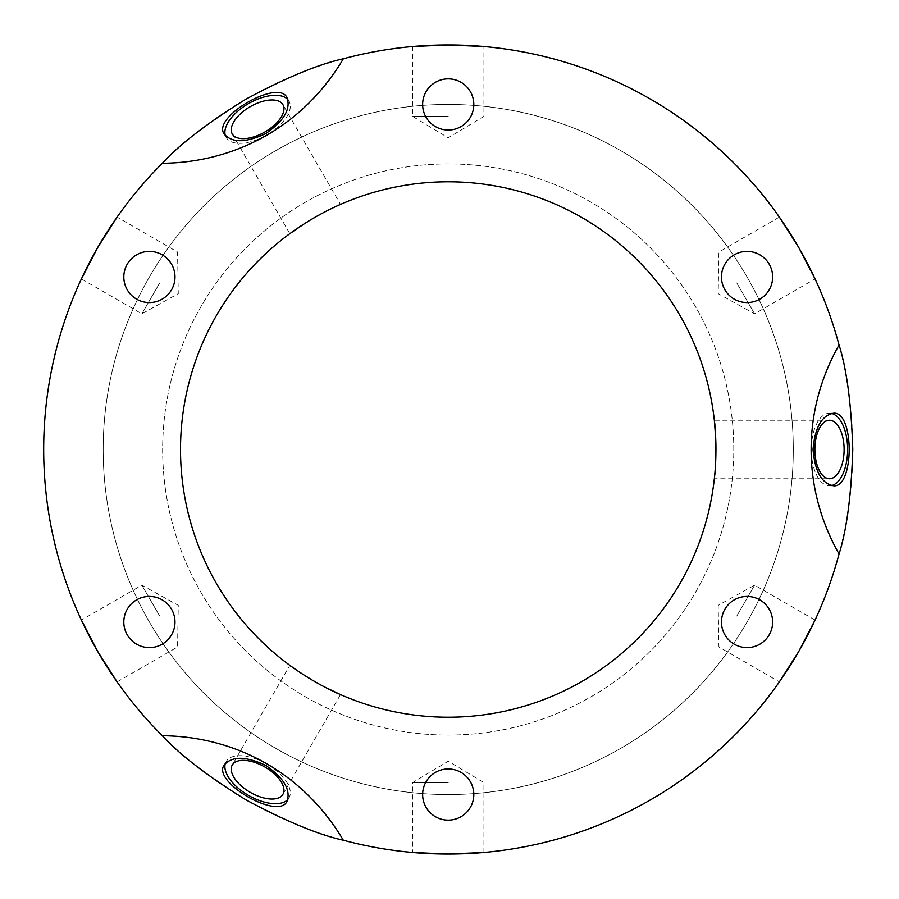 <?xml version="1.0" encoding="UTF-8"?>
<svg xmlns="http://www.w3.org/2000/svg" width="899" height="899" viewBox="0 0 899 899"><rect width="100%" height="100%" fill="white"/><g stroke="black" fill="none" stroke-linecap="round" stroke-linejoin="round"><path stroke-width="0.67" stroke-dasharray="4.5 3.37" d="M736.753 616.085L754.598 585.17L736.753 616.085M798.582 651.775L815.056 620.074L798.582 651.775L779.366 681.903L798.582 651.775M734.269 599.869A25.577 25.577 0 0 0 734.269 644.178A25.577 25.577 0 0 0 772.634 622.029A25.577 25.577 0 0 0 734.269 599.869M448.23 782.658L412.529 782.658L448.23 782.658M448.23 854.05L483.92 852.477L448.23 854.05L412.529 852.477L448.23 854.05A404.55 404.55 0 0 0 798.582 247.225A404.55 404.55 0 0 0 97.879 247.225A404.55 404.55 0 0 0 448.23 854.05M461.018 772.398A25.577 25.577 0 0 0 422.642 794.559A25.577 25.577 0 0 0 461.018 816.708A25.577 25.577 0 0 0 461.018 772.398M159.707 616.085L141.851 585.17L159.707 616.085M97.879 651.775L117.095 681.903L97.879 651.775L81.393 620.074L97.879 651.775M174.979 622.029A25.577 25.577 0 0 0 136.603 599.869A25.577 25.577 0 0 0 136.603 644.178A25.577 25.577 0 0 0 174.979 622.029M159.707 282.915L141.851 313.83L159.707 282.915M97.879 247.225L81.393 278.926L97.879 247.225L117.095 217.097L97.879 247.225M162.191 299.131A25.577 25.577 0 0 0 162.191 254.822A25.577 25.577 0 0 0 123.815 276.971A25.577 25.577 0 0 0 162.191 299.131M448.23 116.342L412.529 116.342L448.23 116.342M448.23 44.95L412.529 46.523L448.23 44.95L483.92 46.523L448.23 44.95M435.431 126.602A25.577 25.577 0 0 0 473.807 104.441A25.577 25.577 0 0 0 435.431 82.292A25.577 25.577 0 0 0 435.431 126.602M721.47 276.971A25.577 25.577 0 0 0 759.846 299.131A25.577 25.577 0 0 0 759.846 254.822A25.577 25.577 0 0 0 721.47 276.971M736.753 282.915L754.598 313.83L736.753 282.915M798.582 247.225L779.366 217.097L798.582 247.225L815.056 278.926L798.582 247.225M282.927 794.311L340.507 694.59C342.957 697.961 285.691 664.912 289.838 665.339L232.257 765.06M225.346 763.431A36.286 18.149 30 0 1 226.166 761.543A36.286 18.149 30 0 1 266.666 763.97A36.286 18.149 30 0 1 289.029 797.829A36.286 18.149 30 0 1 287.804 799.492M232.257 133.94L289.838 233.661C285.668 234.111 342.98 201.028 340.507 204.41L282.927 104.689M287.804 99.508A36.286 18.149 150 0 1 289.029 101.171A36.286 18.149 150 0 1 266.666 135.03A36.286 18.149 150 0 1 226.166 137.457A36.286 18.149 150 0 1 225.346 135.569M829.485 420.249L714.345 420.249C716.042 416.451 716.031 482.572 714.345 478.751L829.485 478.751M831.541 485.561A36.286 18.149 -90 0 1 829.485 485.786A36.286 18.149 -90 0 1 811.347 449.5A36.286 18.149 -90 0 1 829.485 413.214A36.286 18.149 -90 0 1 831.541 413.439M448.23 735.067A285.567 285.567 0 0 0 695.534 306.716A285.567 285.567 0 0 0 200.915 306.716A285.567 285.567 0 0 0 448.23 735.067A285.567 285.567 0 0 0 695.534 306.716A285.567 285.567 0 0 0 200.915 306.716A285.567 285.567 0 0 0 448.23 735.067M448.23 717.222A267.722 267.722 0 0 0 680.071 315.639A267.722 267.722 0 0 0 216.378 315.639A267.722 267.722 0 0 0 448.23 717.222M448.23 794.559A345.059 345.059 0 0 0 747.058 276.971A345.059 345.059 0 0 0 149.403 276.971A345.059 345.059 0 0 0 448.23 794.559A345.059 345.059 0 0 0 747.058 276.971A345.059 345.059 0 0 0 149.403 276.971A345.059 345.059 0 0 0 448.23 794.559M815.056 620.074L754.598 585.17L718.177 605.353L718.908 646.988L779.366 681.903M483.92 852.477L483.92 782.658L448.23 761.206L412.529 782.658L412.529 852.477M117.095 681.903L177.553 646.988L178.272 605.353L141.851 585.17L81.393 620.074M81.393 278.926L141.851 313.83L178.272 293.647L177.553 252.012L117.095 217.097M412.529 46.523L412.529 116.342L448.23 137.794L483.92 116.342L483.92 46.523M779.366 217.097L718.908 252.012L718.177 293.647L754.598 313.83L815.056 278.926M286.972 801.38L289.029 797.829M224.121 765.083L226.166 761.543M224.121 133.917L226.166 137.457M286.972 97.62L289.029 101.171M833.587 413.214L829.485 413.214M833.587 485.786L829.485 485.786"/><path stroke-width="1.35" d="M798.582 651.775L815.056 620.074L798.582 651.775L779.366 681.903L798.582 651.775M734.269 599.869A25.577 25.577 0 0 1 772.634 622.029A25.577 25.577 0 0 1 734.269 644.178A25.577 25.577 0 0 1 734.269 599.869M343.317 840.217C318.302 834.71 285.848 821.248 245.955 799.852C207.467 776.006 179.586 754.621 162.314 735.708A274.779 237.965 -60 0 1 343.317 840.217A404.55 404.55 0 0 0 448.23 854.05L483.92 852.477L448.23 854.05L412.529 852.477L448.23 854.05A404.55 404.55 0 0 0 839.048 554.009A274.779 237.965 180 0 1 839.048 344.991A404.55 404.55 0 0 0 343.317 58.783A274.779 237.965 60 0 1 162.314 163.292C179.542 144.424 207.422 123.039 245.955 99.148C285.916 77.719 318.37 64.267 343.317 58.783M461.018 772.398A25.577 25.577 0 0 1 461.018 816.708A25.577 25.577 0 0 1 422.642 794.559A25.577 25.577 0 0 1 461.018 772.398M97.879 651.775L117.095 681.903L97.879 651.775L81.393 620.074L97.879 651.775M174.979 622.029A25.577 25.577 0 0 1 136.603 644.178A25.577 25.577 0 0 1 136.603 599.869A25.577 25.577 0 0 1 174.979 622.029M97.879 247.225L81.393 278.926L97.879 247.225L117.095 217.097L97.879 247.225M162.191 299.131A25.577 25.577 0 0 1 123.815 276.971A25.577 25.577 0 0 1 162.191 254.822A25.577 25.577 0 0 1 162.191 299.131M448.23 44.95L412.529 46.523L448.23 44.95L483.92 46.523L448.23 44.95M435.431 126.602A25.577 25.577 0 0 1 435.431 82.292A25.577 25.577 0 0 1 473.807 104.441A25.577 25.577 0 0 1 435.431 126.602M721.47 276.971A25.577 25.577 0 0 1 759.846 254.822A25.577 25.577 0 0 1 759.846 299.131A25.577 25.577 0 0 1 721.47 276.971M798.582 247.225L779.366 217.097L798.582 247.225L815.056 278.926L798.582 247.225M340.507 694.59L323.988 686.645C305.93 677.352 288.703 664.586 289.838 665.339M232.257 765.06A29.251 14.631 -150 0 0 250.282 792.356A29.251 14.631 -150 0 0 282.927 794.311A29.251 14.631 -150 0 0 264.913 767.016A29.251 14.631 -150 0 0 232.257 765.06M287.804 799.492A36.286 18.149 30 0 1 248.517 795.401A36.286 18.149 30 0 1 225.346 763.431M286.972 801.38C291.018 790.064 283.972 778.073 265.823 765.431C245.798 756.037 231.897 755.924 224.121 765.083C211.793 781.973 278.51 820.495 286.972 801.38M289.838 233.661L304.975 223.334C322.044 212.333 341.71 203.803 340.507 204.41M282.927 104.689A29.251 14.631 -30 0 0 250.282 106.644A29.251 14.631 -30 0 0 232.257 133.94A29.251 14.631 -30 0 0 264.913 131.984A29.251 14.631 -30 0 0 282.927 104.689M225.346 135.569A36.286 18.149 150 0 1 248.517 103.599A36.286 18.149 150 0 1 287.804 99.508M224.121 133.917C231.897 143.076 245.798 142.963 265.823 133.569C283.972 120.927 291.018 108.936 286.972 97.62C278.51 78.505 211.793 117.027 224.121 133.917M162.314 163.292A404.55 404.55 0 0 0 162.314 735.708M839.048 344.991C846.723 368.893 851.297 403.73 852.78 449.5C851.297 495.27 846.723 530.107 839.048 554.009M714.345 420.249L715.716 438.521C716.705 458.805 714.256 480.111 714.345 478.751M829.485 478.751A29.251 14.631 -90 0 1 814.865 449.5A29.251 14.631 -90 0 1 829.485 420.249A29.251 14.631 -90 0 1 844.116 449.5A29.251 14.631 -90 0 1 829.485 478.751M833.587 413.214C854.376 410.978 854.376 488.022 833.587 485.786C821.765 483.628 814.91 471.537 813.033 449.5C814.91 427.463 821.765 415.372 833.587 413.214M831.541 413.439A36.286 18.149 -90 0 1 847.633 449.5A36.286 18.149 -90 0 1 831.541 485.561M448.23 717.222A267.722 267.722 0 0 0 680.071 315.639A267.722 267.722 0 0 0 216.378 315.639A267.722 267.722 0 0 0 448.23 717.222"/></g></svg>
